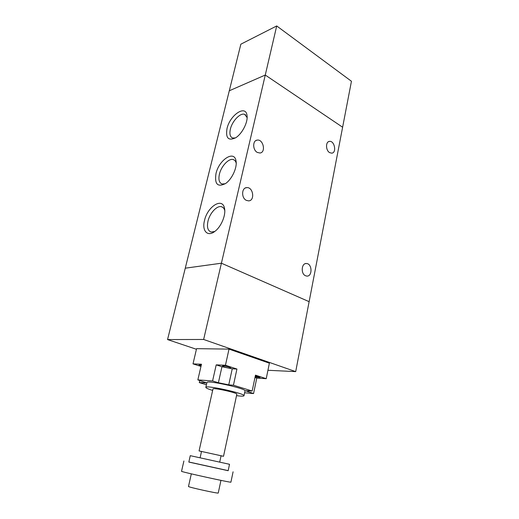 <?xml version="1.0" encoding="UTF-8"?>
<svg xmlns="http://www.w3.org/2000/svg" width="519" height="519" viewBox="0 0 519 519"><rect width="100%" height="100%" fill="white"/><g stroke="black" fill="none" stroke-linecap="round" stroke-linejoin="round"><path stroke-width="0.78" d="M196.435 349.274L167.553 339.569L185.27 268.187L221.412 263.211L309.129 301.675L342.618 127.226L265.267 75.041L342.618 127.22L351.447 81.262L276.711 25.95L240.855 44.186L185.264 268.187L221.412 263.204L309.123 301.675L295.7 371.617L267.934 370.281M167.553 339.569L203.636 339.471L276.711 25.95M265.267 75.041L229.294 90.78L265.267 75.041M203.636 339.471L295.7 371.617M305.503 275.738C300.566 273.773 301.487 262.848 306.508 263.529C312.341 263.626 312.568 276.854 306.703 276.069L305.503 275.738M329.597 152.612C325.614 150.387 325.497 141.622 329.442 141.395C334.541 140.448 336.961 152.852 331.738 153.17L329.597 152.612M257.281 152.411C252.578 149.991 252.487 140.506 257.152 140.117C263.276 138.884 266.221 152.502 259.948 153.014L257.281 152.411M246.33 200.347C241.179 198.018 241.536 187.625 246.746 187.625C253.272 186.879 255.179 200.885 248.549 200.872L246.33 200.347M227.004 128.628C229.833 115.114 245.896 104.196 247.031 115.536C248.166 122.049 242.081 133.928 235.658 137.775C228.399 141.142 225.512 138.093 227.004 128.628M247.128 117.618L244.689 114.368C240.368 112.487 232.136 121.096 230.365 129.16C229.327 133.941 230.079 136.886 232.616 138.002L235.412 137.931M215.988 173.606C218.882 159.865 234.484 149.621 236.022 161C237.365 167.494 231.967 179.204 225.655 183.473C217.656 187.528 214.438 184.239 215.988 173.606M236.197 163.187C235.736 161.266 234.783 160.073 233.342 159.605C228.911 157.964 221.198 166.138 219.414 174.176C218.265 179.574 219.161 182.85 222.087 184.005L225.278 183.732M204.512 220.484C207.457 206.562 222.515 196.961 224.5 208.294C226.096 214.775 221.36 226.427 215.197 231.124C207.691 237.423 201.677 230.974 204.512 220.484M224.772 210.623C224.214 208.463 223.112 207.165 221.47 206.724C216.968 205.355 209.793 213.101 207.996 221.094C206.737 227.192 207.788 230.838 211.155 232.032L214.73 231.487M236.515 395.653L239.525 396.01C242.341 396.269 243.826 396.185 243.988 395.757C245.688 393.61 205.258 384.722 205.822 387.369C205.848 388.004 208.119 389.016 212.654 390.411M205.822 387.369L206.925 382.548C206.4 379.739 246.739 388.614 245.013 390.924L243.988 395.757M221.055 455.844L223.52 456.292L236.826 394.219C237.838 392.864 212.673 387.33 212.978 388.971L199.069 450.92L201.495 451.543M223.52 456.292L199.069 450.92M219.712 462.079L221.075 455.76L201.515 451.459L200.107 457.771M229.515 464.291L190.278 455.669L188.825 462.066L228.159 470.714L229.515 464.291M228.178 470.636L188.845 461.988M233.083 471.797L230.916 482.151C232.402 483.137 179.866 471.589 181.533 471.291L183.901 460.989M220.951 480.373L218.252 493.005C218.986 493.926 187.495 487.004 188.488 486.459L191.329 473.86M230.585 367.763L230.689 367.977C230.741 368.659 222.956 367.017 222.619 366.278L222.502 366.051C222.43 365.363 230.313 367.03 230.585 367.763M255.296 375.951L260.051 377.488L255.089 376.956M201.08 365.927L198.991 364.993L201.288 365.045M216.209 364.863L221.957 366.738L232.246 368.814L236.936 369.041L233.433 385.215L228.743 384.858L218.389 382.737L212.582 380.946L216.209 364.863L225.441 365.259L236.936 369.041M252.156 391.028L255.465 375.146L266.228 378.688L256.762 378.104L253.557 393.564L245.682 390.762L252.156 391.028L233.433 385.215M254.972 377.521L256.762 378.104M200.97 366.414L193.003 363.871L201.476 364.234L197.849 379.889L206.406 382.899L199.322 382.594L206.426 384.741M225.441 365.259L229.015 349.118L269.38 363.183L266.228 378.688M229.015 349.118L196.578 348.658L193.003 363.871M197.849 379.889L212.582 380.946M253.557 393.564L244.618 392.779M199.809 380.485L199.322 382.594M222.619 366.278L222.696 365.94M255.543 377.047L255.75 376.041M256.373 377.216L256.581 376.223M218.389 382.737L221.957 366.738M228.743 384.858L232.246 368.814M248.186 391.91L248.432 390.716M204.96 383.028L205.161 382.159M305.328 263.665L306.508 263.529M328.644 141.635L329.442 141.395M256.023 140.5L257.152 140.117M245.37 187.982L246.746 187.625M244.689 114.368L245.811 115.062M236.022 160.994L236.281 163.621M233.349 159.605L234.646 160.332M224.5 208.294L224.759 210.299M221.477 206.724L222.962 207.47"/></g></svg>
